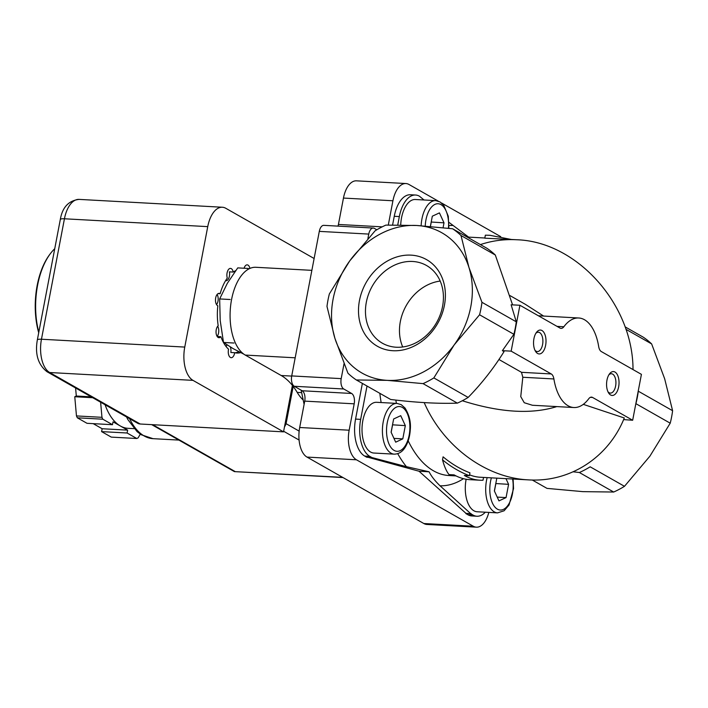 <?xml version="1.0" encoding="UTF-8"?>
<svg xmlns="http://www.w3.org/2000/svg" width="708" height="708" viewBox="0 0 708 708"><rect width="100%" height="100%" fill="white"/><g stroke="black" fill="none" stroke-linecap="round" stroke-linejoin="round"><path stroke-width="1.06" d="M395.692 442.173L391.108 432.225L393.639 418.977L400.746 415.676L405.321 425.623L402.799 438.871L395.692 442.173M505.963 478.643L508.592 484.343L506.061 497.591L498.963 500.892L494.379 490.954L496.821 478.148M431.207 222.029L444.005 222.834L439.429 212.887L432.322 216.188L430.367 226.454M444.005 222.834L443.084 227.675M448.996 222.392L468.634 237.118M485.316 512.211A29.886 15.532 -86.9 0 1 476.9 516.238A29.886 15.532 -86.9 0 1 473.068 515.07L470.962 513.875L440.057 485.803C435.031 480.971 431.367 476.298 429.083 471.785L406.419 466.669L371.904 457.545L369.797 456.35A29.886 15.532 -86.9 0 1 360.664 419.366L367.018 386.037M243.844 354.168L233.1 348.61L223.507 342.451L220.215 320.618L219.657 298.935L227.321 283.333L237.738 267.889L248.243 268.465M54.746 248.703A59.782 31.064 93.1 0 0 50.542 253.42L49.852 254.331A58.587 30.444 93.1 0 0 38.71 332.769M50.542 253.42A59.782 31.064 93.1 0 0 38.816 332.176M219.657 298.935L230.171 299.511M223.507 342.451L234.021 343.026M442.509 459.837C444.288 466.422 446.456 471.342 449.014 474.599L454.111 474.882A122.546 63.685 93.1 0 0 469.838 479.661L480.033 480.219A122.546 63.685 -86.9 0 1 464.306 475.44L469.404 475.714C459.899 472.077 450.934 466.784 442.509 459.837L443.084 456.828C451.474 463.864 460.43 469.2 469.953 472.847L469.404 475.714M483.546 477.413L483.006 480.245A122.546 63.685 -86.9 0 1 480.033 480.219M489.892 235.295L485.361 235.18L489.892 235.295L511.229 239.454M573.834 407.525A44.834 23.302 -86.9 0 1 553.895 378.957A8.372 4.345 -86.9 0 0 551.249 373.948L511.158 351.15L519.911 305.263L560.001 328.061A8.372 4.345 -86.9 0 0 561.072 328.388A8.372 4.345 -86.9 0 0 563.851 326.751A44.834 23.302 -86.9 0 1 578.746 317.989A44.834 23.302 -86.9 0 1 598.685 346.557A8.372 4.345 -86.9 0 0 601.331 351.566L641.421 374.364L632.669 420.251L592.578 397.454A8.372 4.345 -86.9 0 0 591.507 397.126A8.372 4.345 -86.9 0 0 588.729 398.763A44.834 23.302 -86.9 0 1 573.834 407.525L532.407 405.259L524.247 402.728L520.752 396.622L522.814 377.258L521.495 372.32L498.963 359.505M613.686 492.033A89.668 74.163 -60.4 0 0 624.483 486.316L590.171 466.811A89.668 74.163 -60.4 0 1 579.374 472.519L613.686 492.033L582.87 491.644L547.001 488.378L532.301 480.024M625.102 326.857L643.227 337.158A89.668 74.163 -60.4 0 1 651.643 343.929L664.653 378.753L672.6 410.711A89.668 74.163 -60.4 0 1 670.219 423.189L649.882 456.191L624.483 486.316M672.6 410.711L638.289 391.197A89.668 74.163 -60.4 0 1 635.908 403.675L670.219 423.189M632.669 420.251L623.615 419.605M462.306 400.746C499.813 412.596 531.31 414.543 556.798 406.596M583.277 404.348L624.297 417.986C608.473 457.518 569.878 482.493 528.619 479.882C485.874 477.953 443.181 446.359 424.198 402.613M528.619 479.882L480.201 477.236A119.563 62.136 -86.9 0 1 469.572 474.847M633.023 369.585C632.979 304.29 576.843 241.605 516.76 239.755L484.794 238.18L485.361 235.18M516.76 239.755C504.185 239.092 492.078 240.702 480.431 244.587M543.62 316.069L525.274 304.29L510.061 295.634M614.986 372.045A11.956 6.213 93.1 0 0 609.544 373.833A11.956 6.213 93.1 0 0 608.508 392.79A11.956 6.213 93.1 0 0 618.093 389.055A11.956 6.213 93.1 0 0 614.986 372.045M541.965 330.521A11.956 6.213 93.1 0 0 536.522 332.309A11.956 6.213 93.1 0 0 535.487 351.265A11.956 6.213 93.1 0 0 545.072 347.531A11.956 6.213 93.1 0 0 541.965 330.521M511.158 351.15L502.379 350.672L513.893 334.291A89.668 74.163 -60.4 0 0 516.274 321.813L511.132 304.785L519.911 305.263M516.274 321.813L481.953 302.307A89.668 74.163 -60.4 0 1 479.573 314.777L454.182 344.911A80.703 66.747 -60.4 0 0 468.953 267.474A80.703 66.747 -60.4 0 0 416.711 225.489L452.589 228.755A89.668 74.163 -60.4 0 1 461.005 235.516L468.953 267.474L481.953 302.307M513.893 334.291L479.573 314.777M423.048 383.621L387.17 380.355A80.703 66.747 -60.4 0 0 454.182 344.911L433.845 377.913A89.668 74.163 -60.4 0 1 423.048 383.621L457.359 403.135A89.668 74.163 -60.4 0 0 468.156 397.427L433.845 377.913M573.268 471.811L579.374 472.519M651.643 343.929L625.952 329.317M356.354 379.975A89.668 74.163 -60.4 0 1 347.938 373.204L334.928 338.38L326.981 306.422A89.668 74.163 -60.4 0 1 329.362 293.944L349.708 260.942L375.098 230.817A89.668 74.163 -60.4 0 1 385.895 225.1L416.711 225.489A80.703 66.747 -60.4 0 0 349.708 260.942A80.703 66.747 -60.4 0 0 334.928 338.38A80.703 66.747 -60.4 0 0 387.17 380.355L356.354 379.975L390.666 399.48C416.216 402.595 438.447 403.817 457.359 403.135M502.379 350.672L504.034 351.611C493.741 368.178 481.785 383.444 468.156 397.427M512.574 304.865L495.317 255.03L461.005 235.516M495.317 255.03A89.668 74.163 -60.4 0 0 486.9 248.269L452.589 228.755M411.056 255.137A49.799 41.188 -60.4 0 0 360.593 324.804A49.799 41.188 -60.4 0 0 434.181 328.831A49.799 41.188 -60.4 0 0 411.056 255.137M487.157 477.617A25.408 13.204 93.1 0 0 497.547 512.875L477.148 511.76A25.408 13.204 -86.9 0 1 466.138 479.245M394.276 454.155L373.877 453.04A25.408 13.204 -86.9 0 1 362.08 426.951A25.408 13.204 -86.9 0 1 376.656 402.303L397.055 403.418A25.408 13.204 93.1 0 0 382.479 428.066A25.408 13.204 93.1 0 0 394.276 454.155C399.153 454.005 402.994 451.377 405.781 446.27C408.357 441.65 409.852 436.181 410.268 429.862C411.047 422.26 409.295 414.985 405.011 408.02L401.25 404.675L397.055 403.418M371.904 457.545L366.797 457.262L364.7 456.067A29.886 15.532 -86.9 0 1 355.566 419.083L362.372 383.391M368.24 457.341L419.039 471.236L429.083 471.785M419.039 471.236L465.952 513.327L471.059 513.61M465.952 513.327L470.962 513.875M476.9 516.238L471.802 515.955A29.886 15.532 -86.9 0 1 467.97 514.796L465.864 513.592M397.754 224.932L399.347 216.568A29.886 15.532 -86.9 0 1 415.587 195.027A29.886 15.532 -86.9 0 1 419.419 196.196L424.021 199.983M392.595 224.958L394.25 216.294A29.886 15.532 -86.9 0 1 410.49 194.753L415.587 195.027M400.728 224.958A25.408 13.204 -86.9 0 1 415.339 199.506L435.739 200.629A25.408 13.204 93.1 0 0 421.145 225.755M367.912 238.543L368.762 234.083A8.372 4.345 -86.9 0 1 373.311 228.056L323.839 225.348A8.372 4.345 -86.9 0 0 319.299 231.374L291.723 375.921A8.372 4.345 -86.9 0 0 294.28 386.276L302.166 390.763L351.637 393.471L343.752 388.984A8.372 4.345 -86.9 0 1 341.194 378.63L344.035 363.717M351.637 393.471A8.372 4.345 -86.9 0 1 354.195 403.826L349.159 430.207A23.913 12.425 -86.9 0 0 356.469 459.793L473.307 526.239A23.913 12.425 -86.9 0 0 476.369 527.168A23.913 12.425 -86.9 0 0 488.821 512.397M388.294 225.038L392.922 200.771A23.913 12.425 -86.9 0 1 405.914 183.54A23.913 12.425 -86.9 0 1 408.985 184.478L438.279 201.134M441.491 202.957L500.751 236.658M373.311 228.056A8.372 4.345 -86.9 0 1 374.382 228.383L376.833 229.773M302.166 390.763A8.372 4.345 -86.9 0 1 304.723 401.117L354.195 403.826M476.369 527.168L426.906 524.46A23.913 12.425 -86.9 0 1 423.835 523.522L306.998 457.085A23.913 12.425 -86.9 0 1 299.688 427.499L304.723 401.117M337.999 226.118A8.372 4.345 -86.9 0 0 338.424 224.454L343.46 198.063A23.913 12.425 -86.9 0 1 356.451 180.832L405.914 183.54M311.865 270.35L255.924 267.288A44.834 23.302 -86.9 0 0 230.702 305.13A44.834 23.302 -86.9 0 0 245.26 355.071L281.2 375.514A89.668 46.595 -86.9 0 1 297.201 392.391L301.564 392.63M303.024 399.852A56.79 29.515 -86.9 0 1 297.201 392.391M440.19 281.058A44.684 36.958 -60.4 0 0 402.71 346.973M412.622 261.473A44.684 36.958 -60.4 0 0 368.638 293.97A44.684 36.958 -60.4 0 0 382.355 343.194A44.684 36.958 -60.4 0 0 436.571 322.618A44.684 36.958 -60.4 0 0 426.526 265.5A44.684 36.958 -60.4 0 0 412.622 261.473M431.261 222.135L430.429 226.463M495.795 483.546L508.592 484.343M495.839 483.653L494.432 491.051M497.22 497.105L506.061 497.591M392.524 424.818L405.321 425.623M392.568 424.924L391.161 432.331M393.949 438.385L402.799 438.871M534.929 350.203A9.691 5.036 93.1 0 0 537.319 351.566A9.691 5.036 93.1 0 0 542.762 343.389A9.691 5.036 93.1 0 0 539.62 332.592A9.691 5.036 93.1 0 0 538.372 332.211A9.691 5.036 93.1 0 0 535.859 333.309M607.96 391.728A9.691 5.036 93.1 0 0 610.34 393.09A9.691 5.036 93.1 0 0 615.792 384.913A9.691 5.036 93.1 0 0 612.641 374.116A9.691 5.036 93.1 0 0 611.402 373.736A9.691 5.036 93.1 0 0 608.88 374.833M192.983 380.364L49.684 372.523A8.372 6.921 -60.4 0 1 47.073 371.762L137.626 423.251A8.372 6.921 -60.4 0 0 140.228 424.012L283.536 431.853L192.983 380.364A26.904 13.983 -86.9 0 1 184.761 347.079L207.745 226.631A26.904 13.983 -86.9 0 1 222.356 207.24A26.904 13.983 -86.9 0 1 225.808 208.294L314.122 258.509M225.595 280.651A6.275 3.266 93.1 0 0 225.976 280.722A6.275 3.266 93.1 0 0 229.401 271.845L233.224 272.058A41.843 21.744 93.1 0 1 235.693 270.642M218.02 293.652L220.117 293.767A41.843 21.744 93.1 0 1 227.277 278.085A6.275 3.266 -86.9 0 1 227.418 271.598A6.275 3.266 -86.9 0 1 230.489 268.394A6.275 3.266 -86.9 0 1 233.224 272.058M220.117 293.767A6.275 3.266 -86.9 0 0 219.091 293.377A6.275 3.266 -86.9 0 0 215.533 298.909A6.275 3.266 -86.9 0 0 217.825 305.785A41.843 21.744 93.1 0 0 218.188 325.742A6.275 3.266 -86.9 0 0 216.064 332.689A6.275 3.266 -86.9 0 0 218.976 337.707A6.275 3.266 -86.9 0 0 220.896 336.689A41.843 21.744 93.1 0 0 228.56 349.23A6.275 3.266 -86.9 0 0 231.189 357.69A6.275 3.266 -86.9 0 0 234.675 352.708A41.843 21.744 93.1 0 0 236.906 353.053A41.843 21.744 93.1 0 0 240.693 352.628M217.179 336.486L220.896 336.689M230.268 346.947A6.275 3.266 93.1 0 1 230.852 352.504L234.675 352.708M234.994 352.788A41.843 21.744 93.1 0 0 238.844 351.699M292.395 385.4L283.536 431.853M244.065 268.235A6.275 3.266 -86.9 0 1 247.189 264.854A6.275 3.266 -86.9 0 1 249.906 268.438M216.551 304.617A6.275 3.266 93.1 0 0 217.108 294.466M217.126 336.406A6.275 3.266 93.1 0 0 217.683 326.264M227.303 345.07A6.275 3.266 93.1 0 0 225.887 346.274M226.073 346.035A6.275 3.266 -86.9 0 1 226.631 347.203M140.281 434.154L138.113 437.88A71.738 37.276 -86.9 0 1 136.768 438.5L111.271 437.11L101.598 431.615L102.147 428.738L93.182 423.641M134.131 428.65L128.015 428.322A59.782 31.064 -86.9 0 1 120.342 425.986L113.041 421.835L112.492 424.703L86.995 423.304L77.331 417.809A71.738 37.276 -86.9 0 1 76.464 415.923L74.765 396.737L76.305 396.02L75.588 387.984M112.492 424.703L102.828 419.207A71.738 37.276 -86.9 0 1 101.961 417.322L76.464 415.923M102.828 419.207L77.331 417.809M136.768 438.5L127.104 433.004L127.644 430.137L120.342 425.986A59.782 31.064 -86.9 0 1 105.076 404.746M101.961 417.322L100.624 402.215M151.698 424.641L234.41 471.608L342.61 477.342M127.104 433.004L101.598 431.615M127.644 430.137L102.147 428.738M92.721 397.719L74.765 396.737M91.164 396.834L76.305 396.02M293.192 386.418L286.28 422.667A8.965 7.416 119.6 0 1 284.492 426.827M402.321 407.419A22.417 11.647 93.1 0 0 386.683 434.287A22.417 11.647 93.1 0 0 405.649 445.075A22.417 11.647 93.1 0 0 402.321 407.419M491.396 477.847A22.417 11.647 93.1 0 0 500.264 510.034A22.417 11.647 93.1 0 0 512.592 479.006M448.43 228.268A22.417 11.647 93.1 0 0 441.004 204.621A22.417 11.647 93.1 0 0 425.243 226.047M452.43 225.471A130.325 67.72 93.1 0 0 449.022 225.542M440.057 485.803A130.325 67.72 93.1 0 0 463.457 478.688M397.728 453.686A130.325 67.72 93.1 0 0 406.419 466.669M379.842 393.329A130.325 67.72 93.1 0 0 381.125 402.542M395.834 400.082A119.563 62.136 93.1 0 0 396.409 403.383M408.189 440.836A119.563 62.136 93.1 0 0 448.89 475.519L456.04 475.909M553.895 378.957L522.814 377.258M563.851 326.751L557.046 326.379M592.578 397.454L590.401 397.33M551.249 373.948L521.495 372.32M355.566 419.083L360.664 419.366M364.7 456.067L369.797 456.35M467.97 514.796L473.068 515.07M394.25 216.294L399.347 216.568M291.723 375.921L341.194 378.63M294.28 386.276L343.752 388.984M299.688 427.499L349.159 430.207M306.998 457.085L356.469 459.793M423.835 523.522L473.307 526.239M343.46 198.063L392.922 200.771M338.424 224.454L382.205 226.852M319.299 231.374L368.762 234.083M281.2 375.514L291.696 376.081M245.26 355.071L295.174 357.805M207.745 226.631L64.437 218.781L41.462 339.229A26.904 13.983 -86.9 0 0 49.684 372.523L140.228 424.012M184.761 347.079L41.462 339.229A8.372 1.797 10.8 0 0 37.329 339.99L60.304 219.533A8.372 1.797 10.8 0 1 64.437 218.781A26.904 13.983 -86.9 0 1 79.048 199.391L222.356 207.24M178.867 440.084L153.025 438.668A68.747 35.727 -86.9 0 1 129.608 418.702M299.157 431.119L286.041 423.658M299.086 440.049L283.642 431.269M234.923 471.44L152.707 424.694M285.386 422.163L286.28 422.667M578.746 317.989L538.399 315.777M467.156 237.038L484.821 238.003M304.104 404.348L301.139 390.179M497.547 512.875L504.14 510.76L509.052 504.99L513.539 488.582L513.096 479.033M435.739 200.629L439.934 201.886L443.704 205.232L448.288 216.25L448.863 228.321M60.304 219.533C62.339 207.356 68.588 200.638 79.048 199.391M47.073 371.762C38.108 364.77 34.86 354.177 37.329 339.99M234.41 471.608L342.982 477.555M153.025 438.668L141.157 434.73L137.069 431.615L127.9 419.614L126.537 416.95"/></g></svg>
